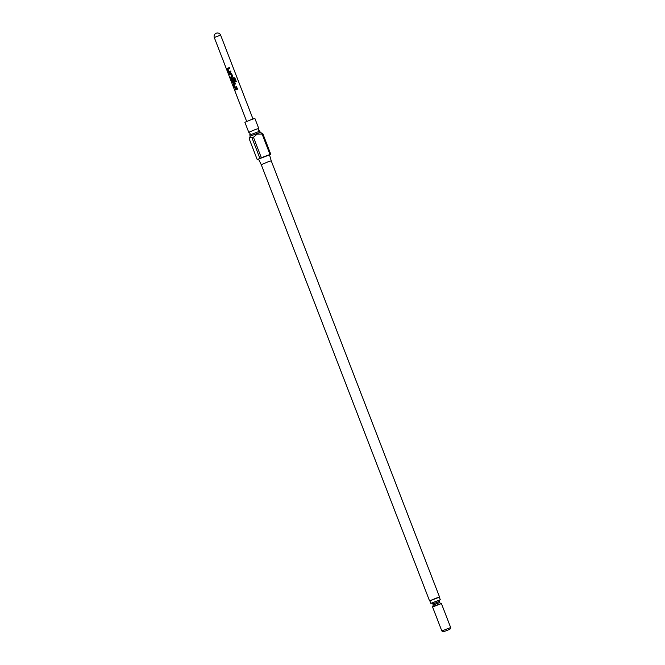 <?xml version="1.0" encoding="UTF-8"?>
<svg xmlns="http://www.w3.org/2000/svg" width="665" height="665" viewBox="0 0 665 665"><rect width="100%" height="100%" fill="white"/><g stroke="black" fill="none" stroke-linecap="round" stroke-linejoin="round"><path stroke-width="1" d="M259.774 131.155L258.494 130.099L258.735 128.436L255.202 129.592L248.752 132.285L250.048 133.357L249.807 135.003L259.774 131.155L260.239 132.327L262.883 133.806L270.771 154.263L269.533 154.92M429.848 600.844L439.324 597.187M267.696 161.986L271.237 160.83L269.516 154.862L258.519 159.101L261.254 164.679L267.696 161.986M258.594 159.259L257.255 159.7L259.89 158.312L252.002 137.855L249.691 137.431L250.256 136.167L260.231 132.318M248.752 132.285L244.895 122.285L251.337 119.592L254.878 118.436L258.735 128.436M262.11 134.039L257.172 134.072L253.456 137.264L261.345 157.721L269.998 154.496L262.11 134.039L262.883 133.806M443.588 631.75L449.897 629.314L443.588 631.75L441.834 630.969L450.679 627.561L441.419 603.562L432.582 606.962L433.272 605.034L439.59 602.598L439.183 601.526L432.865 603.961L431.452 603.122L434.262 602.158M431.618 603.105L439.523 600.054M430.795 603.313L429.823 600.786L435.941 598.226L439.299 597.128L440.272 599.655M229.242 72.543L228.428 72.028L227.347 69.243L227.588 68.279L229.3 67.589L229.608 68.387L227.979 69.035L228.951 71.679L230.639 71.064L230.946 71.862L229.242 72.543M232.659 76.284L232.218 77.315L230.705 77.938L230.398 77.148L231.811 76.558L230.846 73.915L229.367 74.472L229.059 73.674L230.564 73.05L231.578 73.499L232.659 76.284M235.476 81.778L234.263 78.636L232.01 79.468L232.974 82.111L233.839 81.82L232.991 79.484L233.772 79.177L234.654 81.454L234.213 82.485L233.232 82.884L232.418 82.369L231.345 79.584L231.578 78.62L233.955 77.68L234.961 78.154L236.25 81.496L235.476 81.778M235.227 88.063L234.413 87.539L233.34 84.754L233.573 83.79L235.285 83.1L235.593 83.898L233.972 84.546L234.936 87.19L236.624 86.575L236.931 87.373L235.227 88.063M235.352 89.983L235.044 89.185L237.28 88.27L237.588 89.068L235.352 89.983M249.691 137.431L249.367 139.243L257.255 159.7M252.002 137.855L253.456 137.264M269.998 154.496L270.771 154.263M259.89 158.312L261.345 157.721M235.452 89.95L235.044 89.185M235.144 89.152L237.289 88.279M235.302 88.029L234.413 87.539M235.011 87.165L236.632 86.575M234.512 87.506L233.573 83.79M233.656 83.765L235.294 83.1M233.307 82.859L232.517 82.335L231.437 79.551L231.661 78.595L233.955 77.68L234.961 78.154M234.911 78.171L236.2 81.512M233.049 82.086L233.881 81.812L232.991 79.484M233.033 79.476L233.781 79.177M229.467 74.43L229.059 73.674M229.159 73.64L230.605 73.034M230.805 77.905L230.497 77.115L231.852 76.55L230.547 73.981M229.317 72.518L228.428 72.028M229.026 71.654L230.647 71.064M228.527 71.995L227.588 68.279M227.671 68.254L229.309 67.589M252.991 118.993L220.639 35.162L215.992 36.841L214.321 37.606L246.673 121.437M431.519 603.113L439.607 599.988M441.402 603.554L433.073 606.355M220.639 35.162A3.383 3.383 0 0 0 216.2 33.25A3.383 3.383 0 0 0 214.321 37.606M439.548 597.029L271.237 160.83M449.897 629.314L450.679 627.569M440.637 603.438L439.59 602.598M433.272 605.034L432.865 603.961M441.834 630.969L432.574 606.979M439.183 601.526L439.665 599.955L436.697 601.218M250.256 136.175L249.807 135.012M429.565 600.886L261.254 164.679"/></g></svg>
